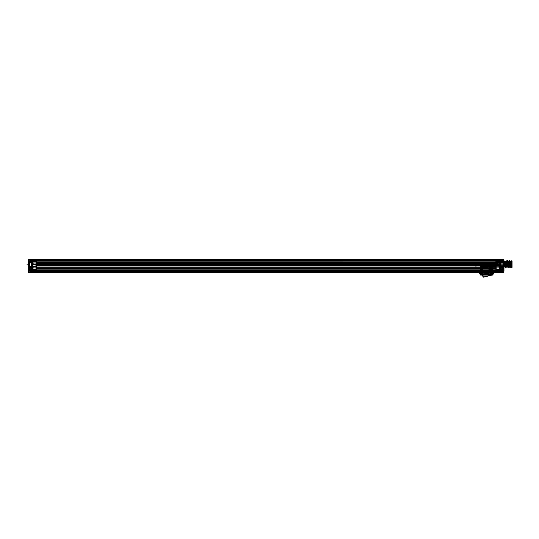 <?xml version="1.0" encoding="UTF-8"?>
<svg xmlns="http://www.w3.org/2000/svg" width="539" height="539" viewBox="0 0 539 539"><rect width="100%" height="100%" fill="white"/><g stroke="black" fill="none" stroke-linecap="round" stroke-linejoin="round"><path stroke-width="0.81" d="M36.281 260.62L495.88 260.606L495.88 262.439L36.281 262.439L36.281 262.958L495.88 262.958L495.88 264.076L495.88 263.692L36.281 263.692L36.281 260.31L36.281 261.024L36.281 260.425L495.88 260.425L36.281 260.735C36.281 261.536 36.281 261.536 36.281 260.735L471.046 260.425L36.281 260.735L495.88 260.735L495.88 261.826L36.281 261.806L495.88 261.826L36.281 261.806L36.281 262.769L35.972 260.836L29.746 260.916L29.746 261.28L29.746 260.728L35.972 260.836L35.972 261.247L29.746 261.28L35.972 261.247L35.972 261.779L29.746 261.833L35.972 261.779L35.972 262.951L29.746 262.884L29.746 261.28L29.746 266.839L29.746 262.884L35.972 262.951L35.972 261.779L36.281 262.439L495.88 262.439L495.88 261.806L495.88 262.769L495.88 262.311L495.88 262.769L36.281 262.769L495.88 262.769L495.88 261.806M495.88 265.242L495.88 264.858L495.88 265.242L36.281 265.242L36.281 264.858L36.281 265.296L495.88 265.242L36.281 265.242L495.88 265.296L495.88 267.014L475.944 267.014L475.944 265.774C469.597 265.774 469.597 265.774 475.944 265.774L495.88 265.774L495.88 267.014L475.944 267.014L475.944 265.774L495.88 265.774L495.88 265.242M495.88 268.26L495.88 269.817L495.88 267.014L495.88 268.26L36.281 268.26L36.281 267.014L495.88 267.014L36.281 267.014L495.88 267.014L36.281 267.014L495.88 267.014L36.281 267.014L36.281 269.817L36.281 267.331L495.88 267.331L36.281 267.014L36.281 268.26L495.88 268.26M495.88 270.935L495.88 270.127L36.281 270.127L495.88 270.127L36.281 270.127L495.88 270.127L495.88 272.397L495.88 270.935L36.281 270.935L36.281 272.397L36.281 269.817L495.88 269.817L36.281 269.817L36.281 270.935L495.88 270.935L36.281 270.935L495.88 270.935L36.281 270.935L495.88 270.935L36.281 270.935L495.88 270.935L495.88 271.333L36.281 271.333L495.88 271.333L495.88 270.935M495.88 271.151L495.88 264.305L495.88 272.518L36.281 272.518L495.88 272.518L36.281 272.397L495.88 272.518L495.88 260.041L495.88 272.552L495.88 271.151L36.281 271.151L36.281 264.305L36.281 271.151L503.655 271.151L503.655 266.717L499.303 266.637L503.655 266.717L503.655 271.151L495.88 271.151M36.281 260.735L471.046 260.735C470.998 261.536 470.998 261.536 471.046 260.735L36.281 260.735L36.281 261.826M36.281 260.041L36.281 262.985L36.281 260.041L495.88 260.041L495.88 259.495L495.88 262.985L495.88 259.495L495.88 260.041L36.281 260.041L36.281 259.495L495.88 259.495L36.281 259.495L36.281 262.985L495.88 262.985L495.88 264.305L495.88 262.985L36.281 262.985L36.281 264.305L495.88 264.305L36.281 264.305L36.281 259.495L36.281 260.041L28.5 260.088L28.5 262.028L32.859 262.109L28.5 262.028L28.5 260.088L36.281 260.041M36.281 265.774L495.88 265.774L36.281 265.774L36.281 265.296L36.281 265.774M36.281 262.594L495.88 262.594M495.88 262.311L36.281 262.311C36.281 261.071 36.281 261.071 36.281 262.311L495.88 262.311C495.88 261.071 495.88 261.071 495.88 262.311M495.88 264.076L36.281 264.076L36.281 264.858L36.281 264.076L495.88 264.076L495.88 264.858L36.281 264.858L495.88 264.858L495.88 264.076M495.92 262.958L496.183 260.62L502.719 260.735L499.296 260.674L502.719 260.735L502.719 261.732L499.296 261.684L502.719 261.732L502.719 260.735L495.88 260.27L495.88 263.692L36.281 263.692L36.281 262.958L495.88 262.958L495.88 262.439L495.88 266.104L495.92 262.837L498.993 262.816L498.993 263.194L498.993 262.81L497.558 262.823L497.558 263.2L498.993 263.194L498.993 266.118L498.993 263.194L496.183 262.951M36.281 272.518L36.281 271.151L36.281 272.518M475.944 267.014C469.597 267.014 469.597 267.014 475.944 267.014M36.281 271.333L36.281 270.935L36.281 271.333L36.281 270.935L36.281 271.333L495.88 271.333L36.281 271.333M477.224 271.333L495.88 271.333L477.224 271.333L477.224 272.262L495.88 272.262L477.224 272.262L477.224 271.333L477.224 272.262L36.591 272.262L36.591 271.333L36.591 272.262C36.591 281.567 36.591 281.567 36.591 272.262L477.224 272.262C477.224 281.567 477.224 281.567 477.224 272.262L477.224 271.333L36.591 271.333L477.224 271.333M495.88 271.333L495.88 272.262L495.88 271.333M480.485 272.262L492.612 272.262L480.485 272.262L480.485 272.882L492.612 272.882L478.78 272.882L480.485 272.882L480.485 272.262L478.78 272.262L478.78 272.882L478.78 272.262L480.485 272.262M492.612 272.262L492.612 272.882L494.324 272.882L492.612 272.882L492.612 272.262L494.324 272.262L494.324 272.882L494.324 272.262L492.612 272.262M479.71 273.819L478.78 272.882L479.71 273.819L492.612 273.819L480.485 273.819L480.485 272.882L480.485 273.819L479.71 273.819M481.125 266.003L481.125 271.952L481.745 271.952L481.745 273.819L484.763 273.819L481.745 273.819L481.745 271.952L481.125 271.952L481.125 272.552L481.125 267.6L480.316 271.333L481.125 273.819L480.768 273.819L479.959 271.333L480.768 267.6L479.959 271.333L480.768 273.819L491.959 273.819L481.138 273.819L481.138 272.262L481.138 273.819L480.519 273.819L481.138 273.819L480.316 271.333L481.125 266.003L482.91 266.003L482.91 266.583L485.087 266.583L485.087 266.003L490.187 266.583L490.187 266.003L491.979 266.003L491.979 266.63L491.319 266.63L492.08 266.63L492.336 266.003L491.979 267.6L492.787 271.333L491.979 273.819L491.959 272.262L492.929 272.572L491.959 272.262L492.929 272.262L491.959 272.262L491.959 273.819L492.585 273.819L492.585 272.572L492.585 273.819L491.959 273.819L492.336 273.819L493.145 271.333L492.336 265.114L480.768 265.114L492.336 265.114L493.145 271.333L491.979 273.819L492.787 271.333L491.979 267.6L492.336 267.6L491.979 267.6L491.979 272.552L491.979 266.003M480.175 272.572L481.138 272.262L479.555 272.262L480.175 272.262L480.175 271.333L492.929 271.333L492.929 272.262L493.549 272.262L492.929 272.572L492.929 271.333L480.175 271.333L480.175 272.572L479.555 272.262L480.175 272.572M493.549 271.333L493.549 272.262L493.549 271.333L492.929 271.333L493.549 271.333M479.555 271.333L479.555 272.262L479.555 271.333L480.175 271.333L479.555 271.333M480.519 272.572L480.519 273.819L480.519 272.572M493.394 273.819L494.324 272.882L493.394 273.819L492.612 273.819L492.612 272.882L492.612 273.819L493.394 273.819M495.88 263.78L495.88 264.467C495.88 266.125 495.88 266.125 495.88 264.467C495.88 268.759 495.88 260.175 495.88 264.467L495.88 264.245M495.88 261.199L496.19 260.58L497.436 260.58L495.88 260.27L495.92 262.837M495.88 267.89L495.88 266.104L495.88 269.015L496.183 266.104L498.993 266.118L498.993 266.812L498.993 266.118L496.183 266.104L496.183 265.72L498.993 265.74L496.183 265.72L496.183 267.89L502.719 267.89L502.719 266.253L502.719 269.439L502.719 267.89L496.183 267.89L496.183 269.332L502.719 269.439L502.719 270.686L502.719 269.439L496.183 269.332L502.719 269.439L496.183 269.332L495.88 267.89M495.88 270.686L495.88 271.73L496.183 270.066L502.719 270.066L496.183 270.066L496.183 270.686L502.719 270.686L502.719 271.306L502.719 270.686L496.183 270.686L496.183 271.42L502.719 271.306L496.183 271.42L495.88 270.686M499.303 264.305L499.303 266.637L499.613 264.305L499.613 266.333L503.662 266.401L499.303 266.637L499.303 264.305L495.88 264.305L499.613 264.305L499.303 262.075L503.655 262.001L499.303 262.075L499.303 263.012L495.88 262.985L499.303 263.012L499.303 264.305M503.965 262.217L503.817 264.157L504.895 264.157C504.895 269.945 504.895 269.945 504.895 264.157C504.895 258.363 504.895 258.363 504.895 264.157L503.817 264.157L503.965 262.217L499.613 262.601L503.662 262.533L503.662 266.401L503.662 262.533L499.613 262.601L503.662 262.533L503.655 260.088L495.88 260.041L503.655 260.088L503.662 262.533L503.655 262.001L503.965 262.217M503.965 271.151L503.965 266.717L503.655 272.485L495.88 272.552L503.655 272.485L503.965 271.151M503.965 268.974C503.965 266.623 503.965 266.623 503.965 268.974C503.965 266.623 503.965 266.623 503.965 268.974L499.249 268.584C499.249 267.081 499.249 267.081 499.249 268.584L503.965 268.974M503.965 265.276L503.965 266.717L503.965 265.276C503.965 269.756 503.965 269.756 503.965 265.276M505.38 264.157L505.211 264.157C505.211 268.894 505.211 268.894 505.211 264.157C505.211 259.421 505.211 259.421 505.211 264.157C505.211 258.76 505.211 258.76 505.211 264.157C505.211 269.547 505.211 269.547 505.211 264.157L505.697 264.157L505.225 267.89L505.811 267.89L505.966 264.157L507.832 264.157L507.886 262.291C507.974 259.427 508.061 260.054 508.142 264.157L509.699 264.157C509.786 260.054 509.874 259.427 509.961 262.291L509.375 262.291C509.288 259.427 509.2 260.054 509.112 264.157L507.556 264.157C507.475 260.054 507.388 259.427 507.3 262.291L507.246 264.157L505.697 264.157M509.961 262.291L510.009 264.157L510.669 264.157C510.817 273.051 510.965 263.173 511.12 260.485L510.635 264.157M510.009 264.157L509.422 264.157L509.375 262.291M511.329 262.419L511.43 261.381L511.329 262.419L509.665 262.547C509.496 255.668 509.321 272.64 509.146 265.767L508.897 261.233L508.627 267.378L508.378 261.523L508.109 265.767C507.94 272.64 507.765 255.668 507.59 262.547L507.3 262.291M511.43 264.157L498.993 264.157C498.993 254.058 498.993 274.25 498.993 264.157L506.451 264.157C506.451 254.273 506.451 274.034 506.451 264.157L511.12 264.157C511.12 274.169 511.12 254.138 511.12 264.157L511.43 261.381L511.43 264.157C511.43 268.429 511.43 268.429 511.43 264.157M511.43 262.749L511.275 267.432L511.12 260.485L511.43 262.749C511.43 268.799 511.43 268.799 511.43 262.749M498.993 263.052L498.993 262.533L498.993 263.052L502.719 262.682L499.296 262.736L499.296 262.116L498.993 262.81L499.296 262.116L502.719 262.055L502.719 262.682L502.719 262.338L499.296 262.392L499.296 262.736L502.719 262.682L502.719 261.354L502.719 262.055L499.296 262.116L499.296 262.736L499.296 262.392L502.719 262.338L502.719 262.682L498.993 263.052M498.993 261.88L499.296 260.674L499.296 262.392L499.296 261.684L498.993 261.88M502.719 266.509L498.993 266.448L502.719 266.509C502.719 268.678 502.719 268.678 502.719 266.509M498.993 266.192L498.993 266.812L498.993 266.192L502.719 266.253L498.993 266.192M498.993 266.812L502.719 266.879L498.993 266.812M495.88 263.403L495.88 265.532L496.183 265.72L496.19 264.285L497.558 264.609L497.484 260.647M499.363 264.467L496.129 264.467C496.129 267.93 496.129 261.004 496.129 264.467C496.129 261.004 496.129 267.93 496.129 264.467L499.363 264.467C499.363 267.836 499.363 261.098 499.363 264.467L496.129 264.467L499.363 264.467C499.363 261.098 499.363 267.836 499.363 264.467L499.613 264.467C499.613 268.665 499.613 260.27 499.613 264.467C499.613 268.665 499.613 260.27 499.613 264.467L499.363 264.467M503.965 259.872L503.965 263.463L503.655 259.562L495.88 259.495L503.965 259.872M499.613 266.333L503.662 266.401L499.613 266.333L499.613 262.601L499.613 266.333M497.436 263.275L497.436 261.199L496.19 261.199L496.19 262.102M497.558 260.647L497.558 261.267L502.719 261.354L495.88 261.247M497.436 261.267L497.436 262.823M496.19 263.099L496.19 263.692L497.436 263.692M495.92 262.601L494.937 262.601L495.92 262.601M495.88 263.692L496.19 264.285L497.436 264.285M506.175 261.671L506.006 264.157M507.886 262.291L507.34 267.081L507.078 260.93L506.822 266.792L506.559 262.547C506.384 255.668 506.209 272.64 506.04 265.767L505.791 261.233L505.225 267.89M505.811 267.89L505.521 267.378M503.965 266.798L503.648 267.115C503.648 268.786 503.648 268.786 503.648 267.115C503.648 268.786 503.648 268.786 503.648 267.115L499.249 267.196L503.965 266.798M498.831 267.89L499.249 268.584C499.249 267.081 499.249 267.081 499.249 268.584L498.831 267.89L499.249 267.196L498.831 267.89M495.88 270.066L495.88 269.015L495.88 270.066M498.993 266.448C498.993 268.611 498.993 268.611 498.993 266.448M502.719 261.732L502.719 262.338L502.719 261.732M495.88 263.194L495.88 261.967M495.88 261.934L495.88 263.268M495.92 263.099L495.92 262.102M495.88 264.467L496.244 264.467L496.116 265.094L496.069 264.467L495.321 264.467L495.88 264.467M497.436 260.654L497.436 261.199M503.965 266.953L499.303 266.953C499.303 268.974 499.303 268.974 499.303 266.953C499.303 268.974 499.303 268.974 499.303 266.953L503.965 266.953C503.965 268.974 503.965 268.974 503.965 266.953C503.965 268.974 503.965 268.974 503.965 266.953M503.965 268.82L499.303 268.82L503.965 268.82M499.303 267.108C499.303 268.793 499.303 268.793 499.303 267.108C499.303 268.793 499.303 268.793 499.303 267.108M503.311 261.482L503.311 266.825L503.311 261.482L503.749 261.233L503.749 267.081L503.749 261.233L505.366 261.233L505.366 267.081L505.366 261.233M503.311 261.577L503.311 266.738L503.311 261.577L504.989 261.577L504.989 266.738L504.989 261.577M503.311 266.738L504.989 266.738M504.989 262.163C504.989 263.106 504.989 263.106 504.989 262.163L503.311 262.163C503.311 263.106 503.311 263.106 503.311 262.163M504.989 265.276C504.989 266.219 504.989 266.219 504.989 265.276L503.311 265.276C503.311 266.219 503.311 266.219 503.311 265.276M504.989 263.719C504.989 264.662 504.989 264.662 504.989 263.719C504.989 264.662 504.989 264.662 504.989 263.719L503.311 263.719C503.311 264.662 503.311 264.662 503.311 263.719C503.311 264.662 503.311 264.662 503.311 263.719L504.989 263.719M504.989 263.039L503.311 263.039M503.311 262.291C503.311 262.965 503.311 262.965 503.311 262.291L505.056 262.291C505.056 262.965 505.056 262.965 505.056 262.291M503.311 263.847C503.311 264.521 503.311 264.521 503.311 263.847C503.311 264.521 503.311 264.521 503.311 263.847L505.056 263.847C505.056 264.521 505.056 264.521 505.056 263.847C505.056 264.521 505.056 264.521 505.056 263.847L503.311 263.847M503.311 265.397C503.311 266.071 503.311 266.071 503.311 265.397L505.056 265.397C505.056 266.071 505.056 266.071 505.056 265.397M504.989 266.145L503.311 266.145M504.989 264.588L503.311 264.588L504.989 264.588M503.311 262.911L505.056 262.911M503.311 264.467L505.056 264.467L503.311 264.467M503.311 266.023L505.056 266.023M505.366 267.081L503.311 266.825M505.366 261.671L505.366 266.643M506.175 266.643L505.966 264.157L505.966 266.643M506.175 261.233L506.175 267.081L506.175 261.233L509.968 261.233L509.968 267.081L509.968 261.233A3.018 3.018 0 0 1 511.026 261.233L511.026 267.081L511.026 261.233L511.43 261.233L511.43 267.081L511.43 261.233M511.43 267.081L511.026 267.081A3.018 3.018 0 0 1 509.968 267.081L506.175 267.081M511.43 260.937L511.43 267.378L511.43 260.937L512.05 260.937L512.05 267.378L512.05 260.937M512.05 267.378L511.43 267.378M512.05 261.577L512.05 266.738L512.05 261.577L506.579 261.577L506.579 266.738L512.05 266.738M506.579 266.023C506.579 265.35 506.579 265.35 506.579 266.023L510.837 265.788M506.579 264.467C506.579 263.793 506.579 263.793 506.579 264.467C506.579 263.793 506.579 263.793 506.579 264.467L510.601 264.467L506.579 264.467M506.579 262.911C506.579 262.237 506.579 262.237 506.579 262.911L510.601 262.911C510.601 262.237 510.601 262.237 510.601 262.911L510.837 262.675M506.579 261.577L506.579 266.226L511.74 266.226L511.74 265.188L511.74 266.226M506.579 265.397L510.601 265.397C510.601 266.071 510.601 266.071 510.601 265.397L510.837 265.639M506.579 262.291L510.837 262.527M510.837 264.083L510.601 263.847C510.601 264.521 510.601 264.521 510.601 263.847C510.601 264.521 510.601 264.521 510.601 263.847L506.579 263.847L510.837 264.083M506.579 265.7L511.74 265.7M506.579 265.72L511.74 265.72M506.579 265.188L511.74 265.188M505.966 264.157L505.582 264.157L505.966 264.157L505.966 261.671M505.582 266.643L505.582 261.671M506.579 266.226L506.579 266.738M505.056 262.378L503.076 262.378M505.056 262.83L503.076 262.83M503.076 262.089C503.076 263.2 503.076 263.2 503.076 262.089L489.257 262.089C489.257 263.2 489.257 263.2 489.257 262.089M503.076 263.113L489.257 263.113M489.257 262.378L485.309 262.378M485.309 262.83L489.257 262.83M505.056 265.484L503.076 265.484M505.056 265.936L503.076 265.936M503.076 265.195C503.076 266.306 503.076 266.306 503.076 265.195L489.257 265.195C489.257 266.306 489.257 266.306 489.257 265.195M503.076 266.226L489.257 266.226M489.257 265.484L485.309 265.484M485.309 265.936L489.257 265.936M487.795 264.905L487.795 264.777C487.842 263.686 487.896 263.578 487.943 264.467L488.105 263.699L488.415 264.467L488.105 263.659L487.795 265.033L489.109 264.049L492.168 264.13C492.222 263.335 492.275 263.45 492.329 264.467L492.168 264.13C492.222 263.335 492.275 263.45 492.329 264.467L491.959 264.467C491.905 263.45 491.851 263.335 491.797 264.13L490.84 264.467L492.168 264.13L493.064 264.622C493.178 264.198 493.3 264.231 493.421 264.73L495.045 265.343L494.95 264.467L495.045 265.343L495.314 264.467L494.762 264.467L494.674 265.343L494.573 264.467L495.045 265.343L494.856 264.986L496.298 264.838C496.419 264.083 496.534 264.056 496.655 264.743C496.776 264.211 496.897 264.177 497.019 264.636L500.333 264.467C500.333 258.983 500.333 269.951 500.333 264.467C500.333 258.983 500.333 269.951 500.333 264.467L499.552 264.467L499.552 263.16L499.586 265.794L499.357 263.699L498.865 264.467L497.187 264.467L498.097 264.285C498.211 264.777 498.332 264.743 498.454 264.177C498.575 264.898 498.696 264.865 498.811 264.083C498.932 264.993 499.053 264.972 499.175 264.016L499.586 266.084L499.552 262.857L499.565 264.521L500.731 264.467C500.731 260.297 500.731 268.638 500.731 264.467L499.552 264.467L499.586 265.794L499.613 264.393L498.676 264.467L498.993 263.699L499.175 264.016C499.053 264.972 498.932 264.993 498.811 264.083C498.696 264.865 498.575 264.898 498.454 264.177C498.332 264.743 498.211 264.777 498.097 264.285L497.019 264.636C496.897 264.177 496.776 264.211 496.655 264.743C496.534 264.056 496.419 264.083 496.298 264.838L496.81 264.467L496.251 264.467L496.116 265.094L496.439 264.467L496.062 264.467L496.116 265.094L494.674 265.343L494.202 264.467L494.762 264.467L494.674 265.343L494.856 264.986L493.421 264.73L494.202 264.467L493.454 264.467L493.603 264.912L493.643 264.467L493.239 264.912L493.448 264.467L493.603 264.912L492.895 264.467L493.421 264.73C493.3 264.231 493.178 264.198 493.064 264.622L491.797 264.13L490.47 264.467L490.726 263.611L490.834 264.467L491.959 264.467C491.905 263.45 491.851 263.335 491.797 264.13L490.544 263.962L490.726 263.611L490.84 264.467L490.47 264.467L490.362 263.611L490.099 264.467L490.652 264.467L490.726 263.611L490.281 264.467L489.722 264.467L490.47 264.467L490.362 263.611L490.544 263.962L489.291 263.766L489.533 264.467L488.974 264.467L489.291 263.766L489.722 264.467L488.974 264.467L488.92 263.766L488.603 264.467L489.163 264.467L489.291 263.766L488.92 263.766L488.415 264.467L488.974 264.467L488.92 263.766L487.795 264.777C487.842 263.686 487.896 263.578 487.943 264.467L487.795 264.905M499.565 265.188L499.613 266.091L499.565 265.188M488.408 264.467L488.105 263.659L488.415 264.467M494.007 264.467L494.384 264.467L494.007 264.467M500.731 265.013L500.259 265.087L500.731 265.013L500.259 265.087L500.731 265.013L500.259 265.087L500.731 264.811L500.259 265.087L500.731 265.087L500.259 264.952L500.731 264.811L500.259 264.258L500.731 264.676L500.259 265.087L500.731 265.013M500.731 264.332L500.259 264.602L500.731 264.258L500.259 263.847L500.731 264.123L500.259 264.676L500.731 264.332M500.731 263.847L500.259 264.123L500.731 263.847M499.613 266.064L499.565 265.316L499.613 266.064M500.259 264.811L500.731 264.676L500.259 264.811M500.259 264.258L500.731 264.123L500.259 264.258M500.259 263.921L500.731 263.921L500.259 263.921M499.613 263.187L499.613 263.814L499.613 263.187M500.731 264.467C500.731 260.297 500.731 268.638 500.731 264.467L500.333 264.467L500.731 264.467M500.731 264.952L500.259 264.952L500.731 264.952M36.281 264.305L36.281 271.151L36.281 262.985L36.281 264.305L32.859 264.305L32.859 266.61L32.859 264.305L36.281 264.305M36.281 269.015L36.281 266.792L35.972 269.332L29.746 269.433L29.436 270.686L29.746 266.839L29.746 269.439L35.972 269.325L29.746 269.439L35.972 269.332L35.972 269.951L35.972 267.89L29.746 267.89L35.972 267.89L35.972 266.792L29.746 266.839L35.972 266.792L35.972 266.333L29.746 266.387L35.972 266.333L35.972 269.332L36.281 269.015M36.281 270.686L36.281 271.73L36.281 270.686L29.746 270.686L29.746 270.059L29.746 271.312L29.746 270.686L35.972 270.686L35.972 269.951L29.746 270.059L35.972 269.951L35.972 271.42L29.746 271.312L35.972 271.42L36.281 270.686M36.281 266.104L35.972 262.951L36.281 266.104M36.281 264.467C36.281 268.961 36.281 259.973 36.281 264.467C36.281 268.961 36.281 259.973 36.281 264.467L35.972 264.467C35.972 261.004 35.972 267.93 35.972 264.467C35.972 261.004 35.972 267.93 35.972 264.467L32.859 264.467C32.859 261.098 32.859 267.836 32.859 264.467L35.972 264.467L32.859 264.467C32.859 261.098 32.859 267.836 32.859 264.467L37.211 264.467L37.117 265.343L37.029 264.467L35.911 264.467L36.046 265.094L36.281 264.467M28.5 271.151L36.281 271.151L36.281 272.552L36.281 271.151L28.5 271.151L28.5 266.684L32.859 266.61L28.5 266.684L28.5 272.485L36.281 272.552L28.5 272.485L28.196 266.684L28.196 272.175L28.5 271.151M32.549 262.54L32.549 263.227L32.859 262.109L32.859 263.012L36.281 262.985L32.859 263.012L32.859 262.109L32.549 262.54M32.549 266.3L32.549 264.305L32.549 266.3L28.5 266.374L32.549 266.3L28.5 266.374L28.5 262.56L32.549 262.634L28.5 262.56L28.5 266.374L32.859 266.61L32.549 262.634L28.5 262.56L32.549 262.634L32.549 266.3M32.549 264.467C32.549 268.873 32.549 260.061 32.549 264.467C32.549 268.873 32.549 260.061 32.549 264.467L31.821 264.467C31.821 258.983 31.821 269.951 31.821 264.467C31.821 258.983 31.821 269.951 31.821 264.467L32.609 264.467L32.609 263.16L32.576 265.794L32.549 264.467L32.609 265.72L32.805 263.699L33.169 263.699L33.479 264.467L31.43 264.467C31.43 260.297 31.43 268.638 31.43 264.467L32.609 264.467L32.576 266.084L32.549 262.857L32.549 264.521L33.115 264.467L32.987 264.016C33.108 264.972 33.223 264.993 33.344 264.083C33.465 264.865 33.586 264.898 33.708 264.177C33.822 264.743 33.944 264.777 34.065 264.285L34.974 264.467L34.065 264.285C33.944 264.777 33.822 264.743 33.708 264.177C33.586 264.898 33.465 264.865 33.344 264.083C33.223 264.993 33.108 264.972 32.987 264.016L33.169 263.699L33.479 264.467L32.609 264.467L32.576 265.794L32.549 264.467M28.196 262.25L28.297 264.157L27.26 264.157C27.26 258.363 27.26 258.363 27.26 264.157C27.26 269.945 27.26 269.945 27.26 264.157L28.297 264.157L28.196 265.222L28.196 262.25M28.196 268.974C28.196 266.623 28.196 266.623 28.196 268.974C28.196 266.623 28.196 266.623 28.196 268.974L32.906 268.584C32.906 267.081 32.906 267.081 32.906 268.584L28.196 268.974M28.5 259.562L36.281 259.495L28.5 259.562L28.196 263.517L28.5 259.562M26.95 264.157L26.95 264.157C26.95 258.76 26.95 258.76 26.95 264.157C26.95 269.547 26.95 269.547 26.95 264.157M28.196 266.798L28.513 267.115C28.513 268.786 28.513 268.786 28.513 267.115C28.513 268.786 28.513 268.786 28.513 267.115L32.906 267.196L28.196 266.798M33.324 267.89L32.906 268.584C32.906 267.081 32.906 267.081 32.906 268.584L33.324 267.89L32.906 267.196L33.324 267.89M29.436 267.89L29.436 269.749L29.436 267.89M29.436 261.779L29.436 262.702L29.436 261.779M35.972 260.62L29.746 260.728L35.972 260.62M36.281 262.837L36.281 262.001L36.281 262.837M36.234 262.601L37.218 262.601L36.234 262.601M32.549 264.305L32.859 263.012L32.549 264.305M28.196 266.684L28.196 265.222L28.196 266.684M28.196 265.222C28.196 269.769 28.196 269.769 28.196 265.222M29.436 266.61L29.436 262.702L29.436 266.61M36.234 262.567L36.234 262.176L36.234 262.567M28.196 266.953C28.196 268.974 28.196 268.974 28.196 266.953L31.922 266.953C31.922 268.974 31.922 268.974 31.922 266.953C31.922 268.974 31.922 268.974 31.922 266.953L28.196 266.953C28.196 268.974 28.196 268.974 28.196 266.953M28.196 268.82L31.922 268.82L28.196 268.82M31.922 267.108C31.922 268.793 31.922 268.793 31.922 267.108C31.922 268.793 31.922 268.793 31.922 267.108M44.366 264.905L44.366 264.777C44.313 263.686 44.265 263.578 44.218 264.467L44.05 263.699L43.74 264.467L44.05 263.659L44.366 265.033L43.053 264.049L39.994 264.13C39.94 263.335 39.886 263.45 39.832 264.467L39.994 264.13C39.94 263.335 39.886 263.45 39.832 264.467L40.196 264.467C40.25 263.45 40.304 263.335 40.358 264.13L40.573 264.467L39.994 264.13L39.098 264.622C38.976 264.198 38.855 264.231 38.741 264.73L37.117 265.343L37.023 264.467L37.481 265.343L37.582 264.467L37.117 265.343L37.299 264.986L35.864 264.838C35.742 264.083 35.621 264.056 35.5 264.743C35.385 264.211 35.264 264.177 35.143 264.636L34.422 264.4L35.143 264.636C35.264 264.177 35.385 264.211 35.5 264.743C35.621 264.056 35.742 264.083 35.864 264.838L35.345 264.467L35.904 264.467L35.682 265.094L36.1 264.467L36.046 265.094L37.481 265.343L37.959 264.467L37.4 264.467L37.481 265.343L37.299 264.986L38.741 264.73L38.148 264.467L38.707 264.467L38.552 264.912L38.518 264.467L38.923 264.912L38.714 264.467L38.552 264.912L39.266 264.467L38.741 264.73C38.855 264.231 38.976 264.198 39.098 264.622L40.358 264.13L41.692 264.467L41.429 263.611L41.321 264.467L40.196 264.467C40.25 263.45 40.304 263.335 40.358 264.13L41.618 263.962L41.429 263.611L41.314 264.467L41.692 264.467L41.799 263.611L42.062 264.467L41.51 264.467L41.429 263.611L41.874 264.467L42.433 264.467L41.692 264.467L41.799 263.611L41.618 263.962L42.871 263.766L42.628 264.467L43.181 264.467L42.871 263.766L42.433 264.467L43.181 264.467L43.235 263.766L43.558 264.467L42.999 264.467L42.871 263.766L43.74 264.467L44.05 263.659L44.366 265.033L44.05 263.659L43.747 264.467L43.053 264.049L44.366 264.777C44.313 263.686 44.265 263.578 44.218 264.467L44.366 264.905M40.951 264.467L41.321 264.467L40.951 264.467M37.966 264.467L38.33 264.467L37.966 264.467M32.596 265.188L32.549 266.091L32.596 265.188M31.43 265.013L31.902 265.087L31.43 265.013L31.902 265.087L31.43 265.013L31.902 265.087L31.43 264.811L31.902 265.087L31.43 265.087L31.902 264.952L31.43 264.811L31.902 264.258L31.43 264.676L31.902 265.087L31.43 265.013M31.43 264.332L31.902 264.602L31.43 264.258L31.902 263.847L31.43 264.123L31.902 264.676L31.43 264.332M31.43 263.847L31.902 264.123L31.43 263.847M32.549 266.064L32.596 265.316L32.549 266.064M31.902 264.811L31.43 264.676L31.902 264.811M31.902 264.258L31.43 264.123L31.902 264.258M31.902 263.921L31.43 263.921L31.902 263.921M32.549 263.187L32.549 263.814L32.549 263.187M31.43 264.467C31.43 260.297 31.43 268.638 31.43 264.467L31.821 264.467L31.43 264.467M31.43 264.952L31.902 264.952L31.43 264.952M491.063 264.231L490.746 266.374L491.063 264.231C491.063 263.032 491.063 263.032 491.063 264.231L491.063 264.231M491.063 266.374L491.063 265.754L491.063 266.374M490.746 264.231C490.746 263.032 490.746 263.032 490.746 264.231L490.746 264.231M491.319 269.116L491.319 266.63L491.319 269.116L490.699 269.116L490.699 266.63L490.072 266.63L491.063 266.63L491.063 265.902L490.685 265.902L491.063 265.902L491.063 266.63L490.685 265.902L490.699 269.116L487.451 268.84L487.451 266.63L486.825 266.63L487.451 266.63L486.825 266.63L487.451 266.63L487.451 268.84L486.272 268.84L486.272 266.63L485.652 266.63L486.272 266.63L485.652 266.63L486.272 266.63L486.272 268.84L483.025 268.84L483.025 266.63L482.405 266.63L483.025 266.63L482.405 266.63L483.025 266.63L483.025 268.84L482.405 268.84L482.041 265.902L482.418 265.902L482.041 265.902L482.041 266.63L482.418 265.902L482.405 269.116L481.785 269.116L481.785 266.63L481.024 266.63L481.785 266.63L481.785 269.116L482.405 269.116L482.405 266.63L482.405 268.84L485.652 268.84L485.652 266.63L485.652 268.84L485.652 266.63L485.652 268.84L486.825 268.84L486.825 266.63L486.825 268.84L486.825 266.63L486.825 268.84L490.072 268.84L490.072 266.63L490.072 268.84L490.072 266.63L490.072 268.84L490.699 268.84L490.699 266.63L490.699 269.116L491.319 269.116L491.197 275.058L481.906 275.058L491.46 275.058L491.197 269.116L490.699 269.116L491.319 269.116M491.46 268.84L491.46 275.058L491.46 268.84M481.906 269.116L481.644 275.058L481.785 269.116L482.405 269.116L481.906 269.116M492.087 274.439L481.017 274.439L492.087 274.439L492.087 275.058L481.017 275.058L492.397 275.058L492.087 274.439L493.017 274.439L493.017 273.819L493.017 274.439L492.087 274.439M480.081 273.819L480.081 274.439L480.081 273.819L481.017 273.819L481.017 274.439L481.017 273.819L492.087 273.819L480.081 273.819M486.549 273.819L487.714 273.819L486.549 273.819A0.62 0.62 0 0 0 487.175 273.199C486.757 272.39 486.346 272.39 485.929 273.199C486.346 274.001 486.757 274.001 487.175 273.199L487.175 273.199C486.757 274.001 486.346 274.001 485.929 273.199C486.346 272.39 486.757 272.39 487.175 273.199L487.175 273.199A0.62 0.62 0 0 0 486.549 272.572A0.62 0.62 0 0 0 485.929 273.199A0.62 0.62 0 0 0 486.549 273.819A0.62 0.62 0 0 1 485.929 273.199A0.62 0.62 0 0 1 486.549 272.572A0.62 0.62 0 0 1 487.175 273.199A0.62 0.62 0 0 1 486.549 273.819M491.352 273.819L488.341 273.819L491.352 273.819L491.352 271.952L491.979 271.952L491.352 271.952L491.352 273.819L491.979 273.819L491.352 273.819L491.352 272.552L491.979 272.552L491.979 273.819L491.979 272.552L491.352 272.552L491.352 271.952L491.352 273.819M487.714 272.552L487.714 273.819L487.714 271.952L487.714 273.819L488.341 273.819L487.714 273.819L487.714 271.952L488.341 271.952L488.341 273.819L488.341 271.952L488.341 273.819L488.341 271.952L487.714 271.952L487.714 272.552L488.341 272.552L487.714 272.552M481.644 268.84L481.644 275.058L481.644 268.84M492.08 266.003L490.187 265.842L490.187 266.583L488.011 266.583L488.011 265.842L490.187 265.842L488.011 265.842L488.011 266.583L490.187 266.583L490.187 265.842L490.187 266.583L488.011 266.583L488.011 266.003L482.91 265.842L485.087 265.842L485.087 266.583L482.91 266.583L482.91 265.842L482.91 266.583L485.087 266.583L485.087 265.842L485.087 266.583L482.91 266.583L482.91 265.842L481.024 266.003L481.024 266.63L481.024 266.003M480.768 267.6L481.125 267.6L480.768 267.6L480.768 265.114L480.768 267.6M482.378 265.983L482.264 265.249L482.378 265.983M490.706 265.943L490.443 265.687L491.009 265.734L490.706 265.943M491.433 265.983L491.319 265.249L491.433 265.983M486.36 265.983L486.245 265.249L486.36 265.983M481.354 265.599L481.832 265.336L481.354 265.599L481.644 265.943L481.354 265.599M481.826 265.848L481.94 265.249L481.826 265.848M485.383 272.552L485.383 273.819L485.383 271.952L485.383 273.819L484.763 273.819L485.383 273.819L485.383 271.952L484.763 271.952L484.763 273.819L484.763 271.952L484.763 273.819L484.763 271.952L485.383 271.952L485.383 272.552L484.763 272.552L485.383 272.552M481.125 273.819L481.745 273.819L481.125 273.819L481.125 272.552L481.125 273.819M481.745 272.552L481.125 272.552L481.745 272.552L481.745 271.952L481.745 273.819L481.745 272.552M481.125 265.114L491.979 265.114L481.125 265.114M490.813 266.973L490.813 270.706L490.503 266.664L482.6 266.664L490.813 266.973M485.201 267.715L484.022 268.894L485.201 267.715L485.026 267.29L485.201 267.715M484.965 267.29L484.965 266.852L484.965 267.29M482.728 266.852L484.965 266.852L482.728 266.852L482.728 267.29L482.728 266.852M482.661 267.29L482.486 267.715L483.672 268.894L482.486 267.715L482.661 267.29M489.291 268.004L488.9 267.068L489.291 268.004M489.264 267.101L489.479 268.004L489.264 267.101M490.039 268.004L489.479 268.004L490.039 268.004L490.079 267.479L490.039 268.004M489.553 267.378L490.079 267.479L489.553 267.378L489.958 266.913L489.553 267.378M487.916 270.086L488.947 270.086L488.657 270.706L487.627 270.706L488.637 270.457L487.856 270.207L488.947 270.086L488.657 270.706L487.627 270.706L488.637 270.457L487.741 270.457L488.752 270.207L487.916 270.086M490.503 271.016L482.6 271.016L490.503 271.016M482.29 270.706L482.29 266.973L482.29 270.706M485.161 267.667L483.975 268.853L485.026 267.351L482.661 267.351L485.161 267.667M483.712 268.853L482.533 267.667L483.712 268.853M482.789 267.29L482.789 266.913L482.789 267.29L484.905 267.29L484.905 266.913L482.789 266.913L484.905 266.913L484.905 267.29L482.789 267.29M481.839 265.592L481.475 265.592L481.839 265.592M490.187 265.842L488.011 265.842L490.187 265.842M485.087 265.842L482.91 265.842L485.087 265.842M487.451 268.84L487.451 266.63L487.451 268.84M486.272 268.84L486.272 266.63L486.272 268.84M483.025 268.84L483.025 266.63L483.025 268.84M490.699 268.84L482.405 268.84L490.699 268.84M480.707 275.058L480.707 275.058A0.62 0.62 0 0 1 480.262 274.877A0.62 0.62 0 0 0 480.707 275.058M493.003 274.573A0.62 0.62 0 0 0 493.017 274.439A0.62 0.62 0 0 1 492.835 274.877A0.62 0.62 0 0 0 493.003 274.573M492.397 275.058A0.62 0.62 0 0 0 492.835 274.877A0.62 0.62 0 0 1 492.397 275.058M480.081 274.439A0.62 0.62 0 0 0 480.262 274.877A0.62 0.62 0 0 1 480.081 274.439L481.017 274.439L480.081 274.439M481.017 274.877L481.017 274.439L481.017 274.877M493.017 273.819L492.087 273.819L493.017 273.819M484.022 268.894L483.672 268.894L484.022 268.894M481.886 265.902L481.078 265.902L481.078 266.63L482.978 266.63L481.078 266.63L481.078 265.902L485.026 265.902L481.886 265.902L481.886 266.63M485.026 266.63L488.071 266.63L485.026 266.63L485.026 265.902L488.071 265.902L485.026 265.902L485.026 266.63M490.126 266.63L488.071 266.63L492.026 266.63L490.126 266.63L490.126 265.902L488.071 265.902L492.026 265.902L490.126 265.902L490.126 266.63M482.978 266.63L482.978 265.902L482.978 266.63M488.071 265.902L488.071 266.63L488.071 265.902M491.218 265.902L491.218 266.63M492.026 265.902L492.026 266.63L492.026 265.902M486.737 266.63L486.367 265.902L486.737 266.63M486.737 264.231L486.367 264.231L486.737 264.231L486.367 264.231L486.367 266.374L486.367 264.231L486.737 264.231L486.737 265.754L486.367 265.754L486.737 265.754L486.737 264.231L486.367 264.73L486.737 264.231M486.737 266.374L486.367 266.374L486.737 265.754L486.737 266.374M486.367 265.754L486.737 265.754L486.367 265.754M483.389 277.113L491.11 275.328L483.193 277.214L482.418 273.132L490.699 271.218L481.96 273.233L482.418 273.132L483.389 277.113M491.413 275.247L490.241 271.326L491.123 275.254L483.16 277.134L491.413 275.247L490.699 271.218L491.413 275.247M483.085 277.167L481.96 273.233L483.085 277.167M487.155 273.057L486.414 272.593L485.942 273.334L487.155 273.057L485.942 273.334L487.108 273.468L487.155 273.057L486.171 273.691L486.414 272.593L487.155 273.057L486.414 272.593L485.942 273.334L486.414 272.593L487.155 273.057M484.372 272.68L488.28 271.777L484.372 272.68A2.237 2.237 0 0 1 488.28 271.777A2.237 2.237 0 0 0 484.372 272.68A2.237 2.237 0 0 1 488.28 271.777A2.237 2.237 0 0 0 484.372 272.68M486.171 273.691A0.62 0.62 0 0 0 487.108 273.468A0.62 0.62 0 0 1 486.171 273.691M487.162 273.32A0.62 0.62 0 0 1 486.057 273.576A0.62 0.62 0 0 0 487.162 273.32"/></g></svg>
